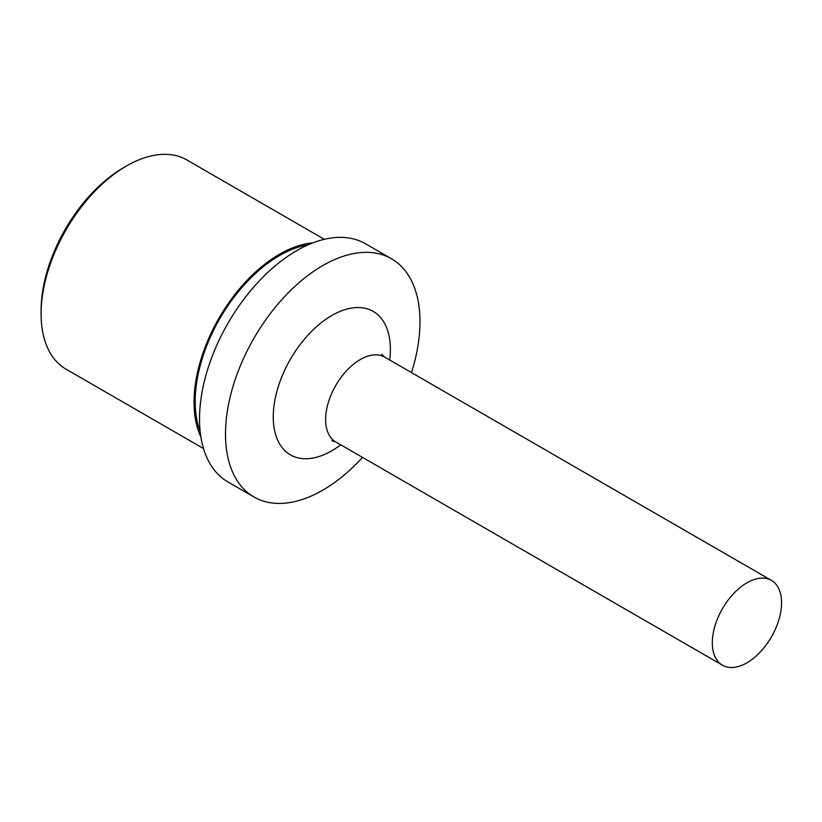 <?xml version="1.0" encoding="UTF-8"?>
<svg xmlns="http://www.w3.org/2000/svg" width="822" height="822" viewBox="0 0 822 822"><rect width="100%" height="100%" fill="white"/><g stroke="black" fill="none" stroke-linecap="round" stroke-linejoin="round"><path stroke-width="1.23" d="M746.941 662.789A48.971 28.277 -60 0 1 722.456 665.214A48.971 28.277 -60 0 1 714.945 625.974A48.971 28.277 -60 0 1 746.941 582.819A48.971 28.277 -60 0 1 771.426 580.394A48.971 28.277 -60 0 1 778.927 619.634A48.971 28.277 -60 0 1 746.941 662.789M362.512 457.402A137.531 79.405 -60 0 1 322.738 490.189A137.531 79.405 -60 0 1 253.977 496.991A137.531 79.405 -60 0 1 232.893 386.792A137.531 79.405 -60 0 1 322.738 265.598A137.531 79.405 -60 0 1 391.508 258.786A137.531 79.405 -60 0 1 411.483 372.582M253.977 496.991L228.013 482A137.531 79.405 -60 0 1 206.928 371.801A137.531 79.405 -60 0 1 296.773 250.607A137.531 79.405 -60 0 1 365.533 243.795L391.508 258.786M200.178 431.622A119.159 68.801 -60 0 1 279.459 255.601A119.159 68.801 -60 0 1 307.993 244.884M200.876 436.934A120.793 69.747 -60 0 1 279.459 254.275A120.793 69.747 -60 0 1 312.935 242.839M203.496 448.535L66.12 369.212A120.793 69.747 -60 0 1 41.1 313.922A120.793 69.747 -60 0 1 126.516 165.972L126.516 165.972A120.793 69.747 -60 0 1 186.913 159.992L324.3 239.305M41.1 313.922L41.1 310.582A116.714 67.383 -60 0 1 123.629 167.637L126.516 165.972L123.629 167.637M722.456 665.214L335.766 441.959A48.971 28.277 -60 0 1 328.266 402.718A48.971 28.277 -60 0 1 360.252 359.563A48.971 28.277 -60 0 1 384.737 357.138L381.685 354.364M340.729 444.825A82.827 47.82 -60 0 1 331.821 450.764A82.827 47.82 -60 0 1 273.253 416.949A82.827 47.82 -60 0 1 331.821 315.514A82.827 47.82 -60 0 1 389.7 360.005M335.766 441.959L331.841 440.705M771.426 580.394L384.737 357.138"/></g></svg>

